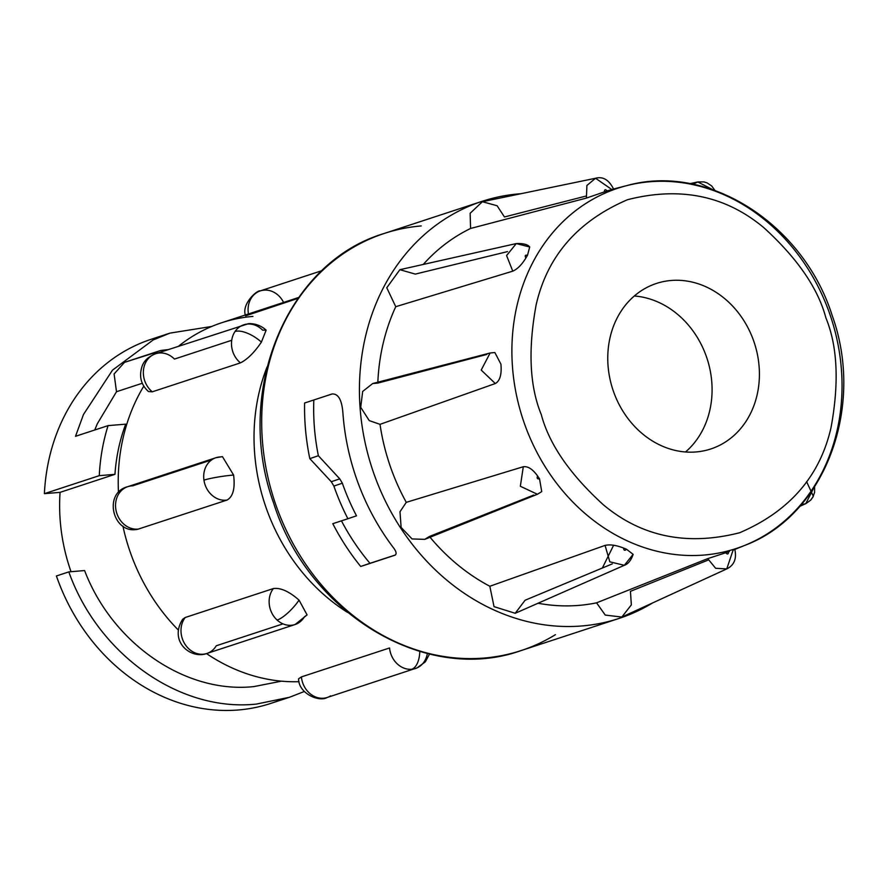 <?xml version="1.0" encoding="UTF-8"?>
<svg xmlns="http://www.w3.org/2000/svg" width="888" height="888" viewBox="0 0 888 888"><rect width="100%" height="100%" fill="white"/><g stroke="black" fill="none" stroke-linecap="round" stroke-linejoin="round"><path stroke-width="1.33" d="M227.062 500.055A21.956 18.77 -108.2 0 1 203.951 480.153A21.956 18.77 -108.2 0 1 215.951 457.72A21.956 18.77 -108.2 0 1 220.768 456.92L222.433 456.632L233.6 475.036C235.242 488.311 233.067 496.647 227.062 500.055L137.973 529.204C112.965 535.153 102.475 492.907 127.805 486.657A21.956 18.77 71.8 0 0 115.806 509.09A21.956 18.77 -108.2 0 0 138.917 528.982M240.437 362.87A21.956 18.77 -108.2 0 1 235.031 331.513A21.956 18.77 -108.2 0 1 243.745 324.808A21.956 18.77 -108.2 0 1 262.593 330.136L266.134 330.17L261.394 342.124C254.334 352.547 247.341 359.462 240.437 362.87L152.292 391.808L148.496 391.553C141.125 384.937 138.917 376.712 141.891 366.888C143.623 361.127 148.185 356.754 155.6 353.746A21.956 18.77 71.8 0 0 146.886 360.439A21.956 18.77 -108.2 0 0 152.292 391.808M273.36 588.566C280.597 587.556 289.155 591.408 299.034 600.122L307.07 614.896L304.406 616.838A21.956 18.77 -108.2 0 1 295.071 624.53A21.956 18.77 -108.2 0 1 277.134 620.068A21.956 18.77 -108.2 0 1 273.36 588.566L185.215 617.504A21.956 18.77 71.8 0 0 188.989 648.995A21.956 18.77 -108.2 0 0 206.926 653.457C190.742 659.562 168.62 641.447 182.673 619.236M332.045 393.995C338.173 393.517 341.791 399.689 342.879 412.509A219.503 187.757 71.8 0 0 393.85 548.273C396.37 551.759 396.758 554.068 394.994 555.2L360.695 566.466A219.503 187.757 -108.2 0 1 332.8 523.687L347.896 518.736A219.503 187.757 -108.2 0 1 333.877 486.069L331.291 481.729L309.812 458.641A219.503 187.757 -108.2 0 1 304.606 403.008L332.045 393.995M652.613 602.93A219.503 187.757 -108.2 0 1 618.969 618.459A219.503 187.757 -108.2 0 1 582.029 625.94A219.503 187.757 -108.2 0 1 366.156 447.263A219.503 187.757 -108.2 0 1 482.051 201.343A219.503 187.757 -108.2 0 1 518.992 193.862A219.503 187.757 -108.2 0 1 521.001 193.706M604.328 191.908C604.495 189.344 605.416 189.033 607.115 190.953A190.376 162.837 71.8 0 0 604.328 191.908L586.391 198.091L470.585 228.471L470.141 213.287L482.384 201.709L497.125 205.761L504.451 216.972L585.847 196.104M607.115 190.953L613.53 189C608.957 179.842 602.963 176.257 595.559 178.255L611.743 189.477M830.569 316.295A189.621 162.204 -108.2 0 1 744.888 545.343A189.621 162.204 -108.2 0 1 704.195 555.033A189.621 162.204 -108.2 0 1 523.376 420.546A189.621 162.204 -108.2 0 1 626.806 185.614L613.53 189M470.585 228.471A198.601 169.874 71.8 0 0 423.276 264.435M525.885 258.008C524.675 255.689 525.208 254.789 527.494 255.322A190.376 162.837 71.8 0 0 525.885 258.008C521.767 264.735 517.404 269.12 512.776 271.162L395.748 306.693L386.768 287.756L399.889 269.686L415.307 274.103L507.536 251.604M527.494 255.322L529.692 246.997L516.283 243.567L506.593 255.555L512.776 271.162M395.748 306.693A198.601 169.874 71.8 0 0 377.844 382.206M486.813 354.445L377.8 383.105L372.66 383.549L362.67 391.453L360.706 407.303L369.264 420.623L380.02 424.342L495.304 383.538L481.207 370.074L490.121 352.98L494.86 352.536L500.943 364.191A190.376 162.837 71.8 0 0 501.121 367.588C501.354 375.935 499.422 381.252 495.304 383.538M380.02 424.342A198.601 169.874 71.8 0 0 406.271 502.342L523.298 466.733C527.983 466.122 532.756 469.219 537.606 475.99A190.376 162.837 71.8 0 0 539.516 478.81C537.296 479.187 536.652 478.255 537.606 475.99M406.271 502.342L399.989 511.754L401.121 527.439L412.065 538.938L424.786 539.36L537.407 494.272L541.736 491.619L539.516 478.81M533.666 495.06L429.415 536.474L424.786 539.36M430.058 537.251A198.601 169.874 71.8 0 0 489.832 586.269L605.072 545.399C609.989 544.289 616.128 545.165 623.476 548.018A190.376 162.837 71.8 0 0 626.384 549.161C624.908 550.982 623.942 550.593 623.476 548.018M489.832 586.269L494.028 606.648L515.207 613.286L624.32 565.301L633.133 554.345L626.384 549.161M612.287 563.88L525.063 600.255L515.207 613.286M538.061 603.241A198.601 169.874 71.8 0 0 579.02 605.372A198.601 169.874 71.8 0 0 596.57 602.83L605.261 615.084L621.833 617.049L631.357 604.861L630.436 591.33L708.258 560.017M282.995 623.864L216.272 645.765A21.956 18.77 -108.2 0 1 206.926 653.457L295.071 624.53L307.082 614.907M182.684 619.247L185.215 617.504M266.134 330.17C257.709 322.311 247.408 323.598 247.808 323.898L155.6 353.746A21.956 18.77 71.8 0 1 174.448 359.074L231.724 340.271M222.433 456.632L215.951 457.72L127.805 486.657A21.956 18.77 71.8 0 1 132.623 485.847L211.599 459.929M297.98 298.368L245.621 315.851C240.903 304.007 257.62 289.555 260.328 290.876A21.956 18.77 71.8 0 0 248.44 313.964M252.947 316.406A185.359 158.552 71.8 0 0 221.756 322.721A185.359 158.552 71.8 0 0 178.544 346.209M143.789 386.169A185.359 158.552 71.8 0 0 118.493 492.662M122.91 526.062A185.359 158.552 71.8 0 0 178.288 630.003M206.527 653.59A185.359 158.552 71.8 0 0 299.056 681.684M330.669 695.87A21.956 18.77 -108.2 0 1 327.25 697.457C319.192 702.375 298.568 693.595 298.568 678.809L301.409 676.9L389.555 647.974A21.956 18.77 -108.2 0 0 411.699 669.275A21.956 11.144 -94.8 0 0 419.791 651.47M634.321 295.993A87.102 74.503 -108.2 0 1 707.048 358.519A87.102 74.503 -108.2 0 1 685.525 451.992M671.073 280.486A87.102 74.503 -108.2 0 1 756.743 351.393A87.102 74.503 -108.2 0 1 710.755 448.984A87.102 74.503 -108.2 0 1 696.092 451.948A87.102 74.503 -108.2 0 1 610.433 381.052A87.102 74.503 -108.2 0 1 656.421 283.461A87.102 74.503 -108.2 0 1 671.073 280.486M142.269 383.261L116.506 391.719L97.314 423.754L94.727 430.003M160.817 336.508A191.63 163.914 71.8 0 0 151.204 339.283A191.63 163.914 71.8 0 0 44.4 493.661L99.278 475.657A191.63 163.914 -108.2 0 1 108.07 425.63L125.696 424.153A173.859 148.718 71.8 0 0 114.952 474.336L60.073 492.352A173.859 148.718 71.8 0 0 71.018 571.706M304.295 691.508L289.499 697.269L256.421 704.073C179.809 712.365 98.213 654.5 68.82 571.894L84.593 570.551C112.41 643.556 185.414 693.983 253.868 686.591L281.496 681.163M68.82 571.894L56.41 575.968A191.63 163.914 71.8 0 0 238.484 709.967A191.63 163.914 71.8 0 0 270.729 703.429A191.63 163.914 71.8 0 0 279.887 700.066M313.83 399.977A209.046 178.81 71.8 0 0 318.37 455.733L339.76 478.854L342.346 483.194A209.046 178.81 71.8 0 0 356.499 515.806L347.896 518.736M341.447 520.845A209.046 178.81 71.8 0 0 369.974 563.314L360.695 566.466M369.974 563.314L395.493 554.933M318.37 455.733L309.812 458.641M596.57 602.83L707.725 558.63L725.762 552.747A190.376 162.837 71.8 0 0 728.549 551.792C728.382 554.356 727.45 554.667 725.762 552.747M729.425 551.481L728.549 551.792M624.32 565.301L609.823 561.838L605.072 545.399M541.736 491.63L537.407 494.272L520.346 486.269L523.298 466.733M586.391 198.091L586.913 185.459L595.559 178.255L482.384 201.709M692.918 184.238L697.79 181.951L712.687 189.632M813.286 488.855L805.782 503.663L801.22 504.695M733.111 550.105L726.761 568.908L715.639 568.287L707.725 558.63M44.4 493.661L60.073 492.352M99.278 475.657L114.952 474.336M211.755 326.451L169.963 333.122L153.18 339.938L112.499 370.152L83.472 414.507L75.513 436.308L108.07 425.63M156.332 352.247L124.509 362.348L114.097 373.97L116.506 391.719M153.069 354.756A20.901 17.882 -108.2 0 1 159.241 350.938A20.901 17.882 -108.2 0 1 162.36 350.272L168.132 349.628M602.353 568.031L613.619 545.254M421.245 225.941A219.503 187.757 71.8 0 0 384.304 233.433A219.503 187.757 71.8 0 0 274.98 502.364A219.503 187.757 71.8 0 0 484.282 658.03A219.503 187.757 71.8 0 0 521.223 650.538A219.503 187.757 71.8 0 0 555.411 634.676M825.895 317.893C837.528 346.198 839.249 382.717 831.057 427.472C819.946 476.279 789.465 511.366 739.626 532.745C687.101 546.131 641.68 536.818 603.363 504.795C569.819 474.214 549.117 444.133 541.28 414.552C529.637 386.247 527.916 349.728 536.119 304.973C547.23 256.166 577.7 221.079 627.55 199.7C680.075 186.314 725.496 195.626 763.802 227.65C797.357 258.23 818.048 288.311 825.895 317.893M203.951 480.153A21.956 2.264 -8.3 0 1 233.6 475.036M235.031 331.513A21.956 9.479 34.1 0 1 261.394 342.124M277.134 620.068A21.956 6.272 -47.7 0 0 299.034 600.122M733.544 549.938L744.888 545.343C825.096 515.251 865.19 407.126 832.245 315.706C803.507 224.087 708.269 162.659 626.806 185.614A189.621 162.204 -108.2 0 1 649.739 181.763A189.621 162.204 -108.2 0 1 830.546 316.239M267.055 366.988A185.359 158.552 71.8 0 0 347.63 612.454M427.35 653.513A21.956 18.77 -108.2 0 1 415.395 668.531A21.956 18.77 -108.2 0 1 411.699 669.275M429.559 654.045L425.263 661.904L417.016 667.92L327.25 697.457A21.956 18.77 -108.2 0 1 323.565 698.212A21.956 18.77 71.8 0 1 301.409 676.9M339.76 478.854L331.291 481.729M333.877 486.069L342.346 483.194M501.121 367.588L500.943 364.191M283.605 302.431A21.956 18.77 71.8 0 0 264.025 290.132A21.956 18.77 71.8 0 0 260.328 290.876L322.011 270.629M618.969 618.459L521.223 650.538C425.929 684.826 308.058 613.575 273.537 502.819C233.533 392.452 286.047 262.571 384.304 233.433L482.051 201.343M298.59 297.502L221.756 322.721M289.499 697.269L270.729 703.429M372.66 383.549L490.098 352.991L494.86 352.536M399.889 269.686L516.283 243.567C523.287 243.323 527.761 244.466 529.703 246.986M689.898 183.661L697.768 181.951M799.766 506.36L805.782 503.663M621.833 617.049L726.784 568.897M624.353 565.29C628.182 563.991 631.113 560.339 633.144 554.345M697.79 181.951L703.884 181.896L707.026 182.861L711.699 185.969L714.929 190.421M814.618 486.824L814.596 492.374L812.897 497.125L810.766 500.066L805.771 503.674L810.733 500.099L813.33 496.27L806.626 481.685M726.761 568.919C734.154 565.234 736.84 558.73 734.82 549.372M159.241 350.938L124.509 362.348M169.963 333.122L151.204 339.283"/></g></svg>
